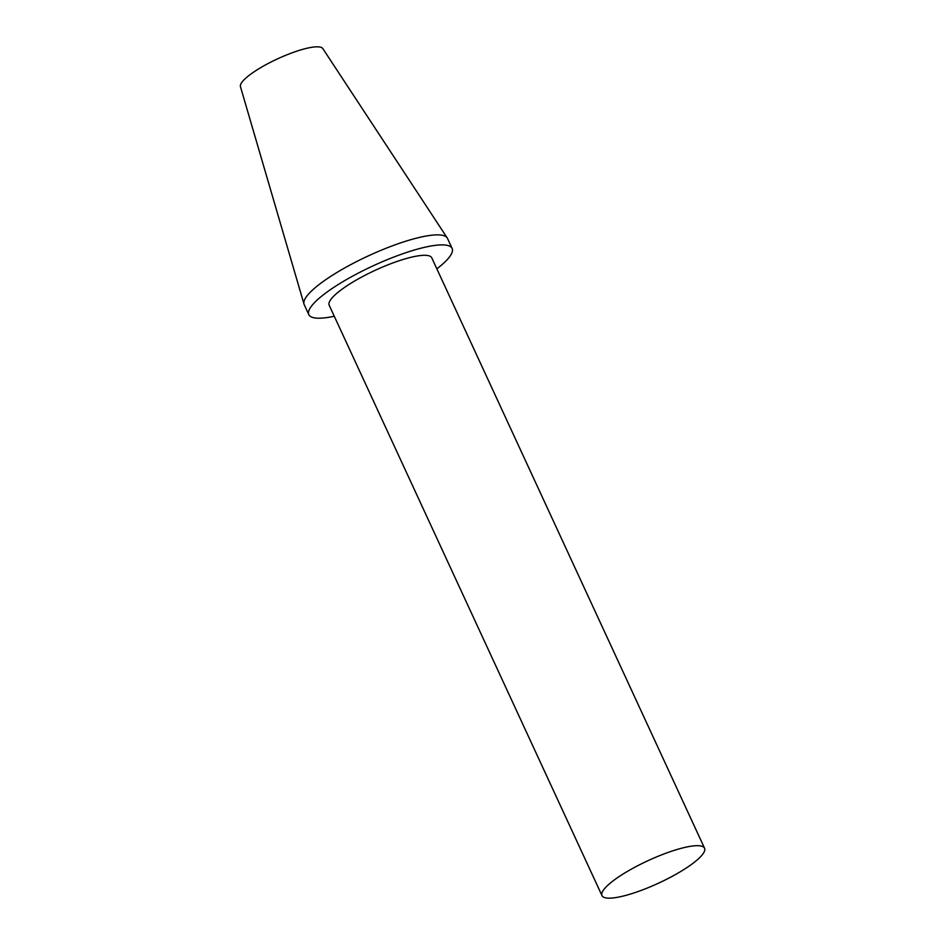 <?xml version="1.0" encoding="UTF-8"?>
<svg xmlns="http://www.w3.org/2000/svg" width="945" height="945" viewBox="0 0 945 945"><rect width="100%" height="100%" fill="white"/><g stroke="black" fill="none" stroke-linecap="round" stroke-linejoin="round"><path stroke-width="1.42" d="M609.407 883.858A56.499 12.415 -24.8 0 1 664.819 853.63A56.499 12.415 -24.8 0 1 704.557 848.22A56.499 12.415 -24.8 0 1 697.126 859.985A56.499 12.415 -24.8 0 1 641.714 890.214A56.499 12.415 -24.8 0 1 601.989 895.612A56.499 12.415 -24.8 0 1 609.407 883.858M601.989 895.612L329.191 305.235A56.499 12.415 -24.8 0 1 336.621 293.482A56.499 12.415 -24.8 0 1 392.033 263.253A56.499 12.415 -24.8 0 1 431.77 257.843L704.557 848.22M334.27 316.244A78.931 17.353 -24.8 0 1 308.826 314.65A78.931 17.353 -24.8 0 1 319.209 298.218A78.931 17.353 -24.8 0 1 396.616 255.989A78.931 17.353 -24.8 0 1 452.123 248.44A78.931 17.353 -24.8 0 1 441.752 264.872A78.931 17.353 -24.8 0 1 436.85 268.841M308.826 314.65L304.207 304.644A78.931 17.353 -24.8 0 1 304.007 304.101A78.931 17.353 -24.8 0 1 314.579 288.213A78.931 17.353 -24.8 0 1 390.84 246.409A78.931 17.353 -24.8 0 1 447.221 237.927A78.931 17.353 -24.8 0 1 447.505 238.435L452.123 248.44M304.007 304.101L240.443 86.633A45.395 9.982 -24.8 0 1 246.527 77.49A45.395 9.982 -24.8 0 1 290.387 53.452A45.395 9.982 -24.8 0 1 322.812 48.573L447.221 237.927"/></g></svg>
